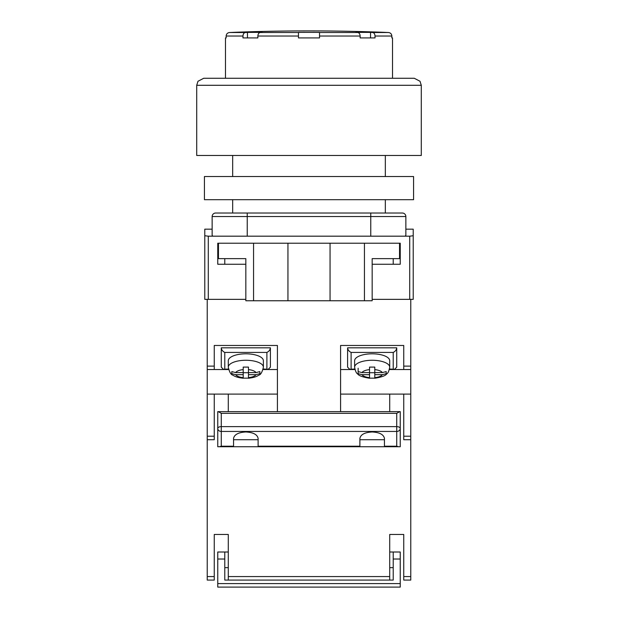 <?xml version="1.0" encoding="UTF-8"?>
<svg xmlns="http://www.w3.org/2000/svg" width="618" height="618" viewBox="0 0 618 618"><rect width="100%" height="100%" fill="white"/><g stroke="black" fill="none" stroke-linecap="round" stroke-linejoin="round"><path stroke-width="0.93" d="M410.769 299.351L372.167 299.351L409.711 299.351L409.711 236.184L413.218 235.744L413.218 299.351L410.769 299.351L410.769 439.715L403.747 439.715L403.747 394.099L410.769 394.099M212.144 229.17L204.782 229.17L204.782 299.351L245.833 299.351L208.289 299.351L208.289 236.184L212.855 236.184L212.144 235.311L212.144 216.532A3.507 3.507 0 0 1 215.659 213.025L247.239 213.025L215.659 213.025A3.507 3.507 0 0 0 212.144 216.532L247.239 216.532L247.239 236.184L212.855 236.184M413.218 235.744L413.218 229.17L405.856 229.17M409.711 236.184L247.239 236.184M370.761 236.184L370.761 216.532L247.239 216.532L247.239 213.025L402.341 213.025A3.507 3.507 0 0 1 405.856 216.532L405.856 235.311L405.145 236.184M217.76 243.206L217.76 264.257L245.833 264.257M399.537 243.206L399.537 258.641L372.167 258.641L372.167 300.75L364.442 300.75L364.442 243.206L400.24 243.206L400.24 264.257L372.167 264.257M204.782 235.744L208.289 236.184M364.442 300.75L245.833 300.75L245.833 258.641L218.463 258.641L218.463 243.206L253.558 243.206L253.558 300.75M287.942 300.75L287.942 243.206L253.558 243.206M364.442 243.206L287.942 243.206M330.058 300.75L330.058 243.206M389.711 411.642L389.711 394.099L403.747 394.099M340.58 394.099L389.711 394.099M214.253 436.208L214.253 439.715L207.231 439.715L207.231 436.208L214.253 436.208L214.253 394.099L207.231 394.099L207.231 436.208M277.42 411.642L277.42 345.47L214.253 345.47L214.253 369.533L207.231 369.533L207.231 366.119L214.253 366.119M340.58 411.642L340.58 345.47L403.747 345.47L403.747 366.119L410.769 366.119M207.231 299.351L207.231 366.119M207.231 369.533L207.231 394.099M277.42 394.099L214.253 394.099M277.42 369.533L263.052 369.533M228.614 369.533L214.253 369.533M228.289 411.642L228.289 394.099M340.58 369.533L354.948 369.533M389.386 369.533L410.769 369.533M403.747 369.533L403.747 366.119M263.183 369.023L268.274 369.301L270.398 367.177L270.398 347.826L221.275 347.826L221.275 367.177L223.399 369.301L228.49 369.023M268.274 369.301L263.113 369.301M228.552 369.301L223.399 369.301M266.891 369.023L266.891 352.43C269.008 351.395 270.174 349.858 270.398 347.826M221.275 347.826C221.491 349.858 222.665 351.395 224.782 352.43L224.782 369.023M263.384 360.727A17.543 6.914 180 0 0 245.833 353.813A17.543 6.914 180 0 0 228.289 360.727L228.289 367.177A17.543 6.914 0 0 1 245.833 360.263A17.543 6.914 0 0 1 263.384 367.177L263.384 360.727M259.869 373.589L259.869 371.588L256.03 372.592L248.467 372.592L248.467 367.1L243.206 367.1L243.206 369.61A10.529 4.148 180 0 0 235.643 372.592L231.796 371.588L231.796 373.666L235.643 374.662A10.529 4.148 180 0 0 243.206 377.644L243.206 374.662L235.643 374.662M259.869 373.666L256.03 374.662L248.467 374.662L248.467 377.644A10.529 4.148 180 0 0 256.03 374.662M248.467 378.154L248.467 377.644L248.467 378.154L243.206 378.154L243.206 377.644L243.206 378.154M243.206 369.61L243.206 372.592L235.643 372.592M248.467 372.592L248.467 374.662M248.467 372.708L243.206 372.708M243.206 372.592L243.206 374.662M354.616 367.177L354.616 360.727A17.543 6.914 0 0 1 372.167 353.813A17.543 6.914 0 0 1 389.711 360.727L389.711 367.177A17.543 6.914 180 0 0 372.167 360.263A17.543 6.914 180 0 0 354.616 367.177C355.35 371.078 356.347 373.311 357.613 373.859C358.618 375.644 362.588 377.104 369.533 378.239M358.131 373.589L358.131 371.588L361.97 372.592L369.533 372.592L369.533 367.1L374.794 367.1L374.794 369.61A10.529 4.148 0 0 1 382.357 372.592L386.204 371.588L386.204 373.666L382.357 374.662A10.529 4.148 0 0 1 374.794 377.644L374.794 374.662L382.357 374.662M374.794 378.154L374.794 377.644L374.794 378.154L369.533 378.154L369.533 374.662L361.97 374.662L358.131 373.666M374.794 369.61L374.794 372.592L382.357 372.592M369.533 378.154L369.533 377.644A10.529 4.148 0 0 1 361.97 374.662M358.131 368.212L358.131 371.588M369.533 372.592L369.533 374.662M369.533 372.708L374.794 372.708M374.794 372.592L374.794 374.662M354.817 369.023L349.726 369.301L354.886 369.301M389.448 369.301L394.601 369.301L389.51 369.023M349.726 369.301L347.602 367.177L347.602 347.826L396.725 347.826L396.725 367.177L394.601 369.301M351.109 369.023L351.109 352.43C348.992 351.395 347.826 349.858 347.602 347.826M396.725 347.826C396.509 349.858 395.335 351.395 393.218 352.43L393.218 369.023M399.722 411.642L400.24 411.642L400.24 428.452A3.507 1.823 180 0 0 396.725 426.621L396.725 413.326L399.722 411.642L218.278 411.642L221.275 413.326L221.275 426.621A3.507 1.823 180 0 0 217.76 428.452L217.76 411.642L218.278 411.642M384.45 446.219L396.725 446.219L396.725 431.449L221.275 431.449L221.275 426.621L396.725 426.621L396.725 431.449A3.507 2.997 180 0 0 400.24 428.452L400.24 446.737L384.45 446.737L384.45 438.425C383.662 434.531 379.568 432.376 372.167 431.967C364.759 432.376 360.665 434.531 359.885 438.425L359.885 446.737L217.76 446.737L217.76 428.452A3.507 2.997 180 0 0 221.275 431.449L221.275 446.219L219.444 446.737M258.115 446.737L258.115 438.425C257.335 434.531 253.241 432.376 245.833 431.967C238.432 432.376 234.338 434.531 233.55 438.425L233.55 446.737M359.885 446.737L384.45 446.737M359.885 439.715L384.45 439.715M233.55 439.715L258.115 439.715M396.725 446.219L398.556 446.737M221.275 78.27L414.276 78.27L420.016 81.259L421.291 85.292L196.709 85.292L196.709 155.473L421.291 155.473L421.291 85.292M196.709 85.292L197.984 81.259L203.724 78.27L396.725 78.27M413.573 199.691L204.427 199.691L204.427 176.532L413.573 176.532L413.573 199.691M385.501 32.375L385.501 32.399A1988.569 1988.569 0 0 1 388.459 32.515C390.522 32.785 391.657 33.951 391.851 36.022L375.026 36.022L375.026 37.922L360.139 37.922L360.139 36.022L319.529 36.022L319.529 37.922L298.471 37.922L298.471 32.399L298.471 36.022L257.861 36.022C258 33.951 258.803 32.785 260.263 32.515A1988.569 1406.135 -90 0 1 262.349 32.399A1987.125 1405.108 -90 0 0 247.463 32.399A1988.569 1406.135 90 0 0 245.369 32.515C243.909 32.785 243.113 33.951 242.974 36.022L226.149 36.022C226.35 33.951 227.478 32.777 229.541 32.515A1988.569 1988.569 0 0 1 232.499 32.399L232.499 32.375A1988.6 1988.6 0 0 1 385.501 32.375L385.501 32.399M319.529 32.399L319.529 36.022L319.529 32.399A1987.125 1987.125 0 0 0 298.471 32.399M375.026 36.022C374.887 33.951 374.091 32.785 372.631 32.515A1988.569 1406.135 -90 0 0 370.537 32.399A1987.125 1405.108 90 0 0 355.651 32.399A1988.569 1406.135 90 0 1 357.737 32.515C359.197 32.785 360 33.951 360.139 36.022M391.851 36.022L391.851 37.922L392.515 37.922L392.515 78.27M257.861 36.022L257.861 37.922L242.974 37.922L242.974 36.022M226.149 36.022L226.149 37.922L225.485 37.922L225.485 78.27M370.537 37.922L370.537 32.399A1988.569 1406.135 -90 0 1 372.631 32.515L388.459 32.515M247.463 37.922L247.463 32.399M217.76 583.593L400.24 583.593L400.24 587.1L217.76 587.1L217.76 552.005L228.289 552.005M393.218 567.648L389.711 567.648M400.24 583.593L400.24 559.027L393.218 559.027L393.218 580.078L224.782 580.078L224.782 559.027L217.76 559.027M228.289 567.648L224.782 567.648M224.782 559.027L224.782 552.005M400.24 559.027L400.24 552.005L389.711 552.005M393.218 559.027L393.218 552.005M403.747 580.078L410.769 580.078L403.747 580.078L403.747 534.462L389.711 534.462L389.711 576.571L228.289 576.571L228.289 534.462L214.253 534.462L214.253 576.571L207.231 576.571L207.231 439.715M228.289 576.571L228.289 580.078L389.711 580.078L389.711 576.571M410.769 580.078L410.769 439.715M207.231 580.078L214.253 580.078L207.231 580.078L207.231 576.571M214.253 580.078L214.253 576.571M405.856 216.532L370.761 216.532L370.761 213.025M403.747 436.208L410.769 436.208M266.891 352.43L224.782 352.43M256.03 372.592A10.529 4.148 180 0 0 248.467 369.61M361.97 372.592A10.529 4.148 0 0 1 369.533 369.61M351.109 352.43L393.218 352.43M221.275 446.219L233.55 446.219M258.115 446.219L359.885 446.219M396.725 413.326L221.275 413.326M229.541 32.515L245.369 32.515M260.263 32.515L298.471 32.515M319.529 32.515L357.737 32.515M410.769 576.571L403.747 576.571M385.323 213.025L385.323 199.691M385.323 176.532L385.323 155.473M232.677 213.025L232.677 199.691M232.677 176.532L232.677 155.473M393.218 264.257L393.218 258.641M224.782 264.257L224.782 258.641M263.384 367.177C262.225 372.175 260.657 374.848 258.687 375.196C256.617 376.71 253.21 377.722 248.467 378.239M228.289 367.177C229.448 372.175 231.008 374.848 232.986 375.196C235.049 376.71 238.455 377.722 243.206 378.239M389.711 367.177C388.977 371.078 387.98 373.311 386.721 373.859C385.717 375.644 381.739 377.104 374.794 378.239M389.711 541.484L389.711 534.462M228.289 541.484L228.289 534.462"/></g></svg>
